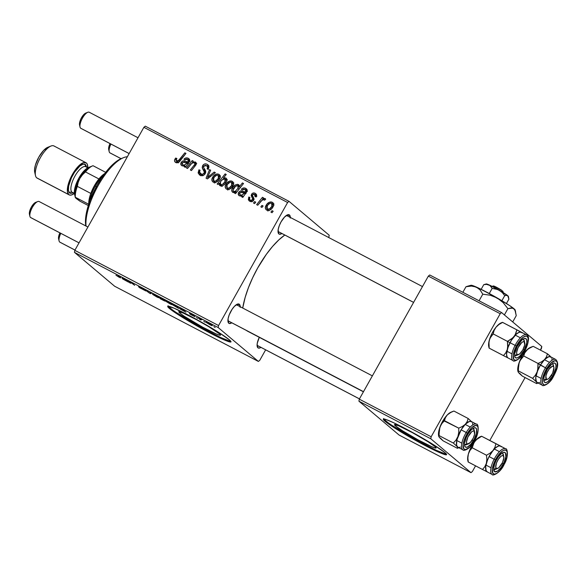 <?xml version="1.0" encoding="UTF-8"?>
<svg xmlns="http://www.w3.org/2000/svg" width="587" height="587" viewBox="0 0 587 587"><rect width="100%" height="100%" fill="white"/><g stroke="black" fill="none" stroke-linecap="round" stroke-linejoin="round"><path stroke-width="0.88" d="M395.601 425.979A23.869 1.79 29.3 0 1 394.486 424.606A23.869 1.79 29.3 0 1 412.301 432.582A23.869 1.79 29.3 0 1 435.004 446.597L436.104 447.998L435.451 448.035L431.885 446.766L418.113 439.883L402.689 430.895L395.601 425.979L394.508 424.577L398.72 425.81L412.5 432.692L427.923 441.681L435.004 446.597A23.869 1.79 29.3 0 1 436.126 447.969A23.869 1.79 29.3 0 1 418.311 439.993A23.869 1.79 29.3 0 1 395.601 425.979L396.24 424.841L395.601 425.979M383.766 419.008A36.284 2.722 -150.7 0 0 385.358 420.622L385.006 421.253A36.284 2.722 29.3 0 1 383.311 419.162A36.284 2.722 29.3 0 1 410.386 431.291A36.284 2.722 29.3 0 1 444.895 452.584L434.123 445.115L410.687 431.452L393.972 422.897L386.488 419.698L383.34 419.125L385.006 421.253L391.228 425.773L419.213 442.385L440.155 452.848L446.56 454.72L444.895 452.584A36.284 2.722 29.3 0 1 446.59 454.676A36.284 2.722 29.3 0 1 419.514 442.547A36.284 2.722 29.3 0 1 385.006 421.253L385.358 420.622A36.284 2.722 -150.7 0 0 417.775 440.771A36.284 2.722 -150.7 0 0 446.487 454.199M180.011 313.194A23.869 1.79 29.3 0 1 178.896 311.814A23.869 1.79 29.3 0 1 196.704 319.798A23.869 1.79 29.3 0 1 219.413 333.805L220.36 334.722L220.507 335.206L219.861 335.243L216.295 333.981L202.515 327.091L184.105 316.166L180.011 313.194L178.91 311.785L183.129 313.018L196.902 319.9L208.847 326.746L219.413 333.805A23.869 1.79 29.3 0 1 220.529 335.184A23.869 1.79 29.3 0 1 202.713 327.201A23.869 1.79 29.3 0 1 180.011 313.194L180.649 312.049L180.011 313.194M168.175 306.216A36.284 2.722 -150.7 0 0 169.768 307.83L169.416 308.461A36.284 2.722 29.3 0 1 167.721 306.377A36.284 2.722 29.3 0 1 194.789 318.499A36.284 2.722 29.3 0 1 229.304 339.792L218.533 332.33L195.089 318.668L174.156 308.204L167.75 306.333L169.416 308.461L175.638 312.981L203.623 329.593L215.304 335.705L227.815 341.348L230.962 341.928L229.304 339.792A36.284 2.722 29.3 0 1 230.999 341.883A36.284 2.722 29.3 0 1 203.924 329.755A36.284 2.722 29.3 0 1 169.416 308.461L169.768 307.83A36.284 2.722 -150.7 0 0 202.177 327.979A36.284 2.722 -150.7 0 0 230.889 341.414M287.094 215.789A9.069 3.302 117.6 0 0 286.302 215.495A9.069 3.302 -62.4 0 1 286.874 215.642A9.069 3.302 -62.4 0 1 287.094 215.789M413.593 302.408L278.465 231.711A9.069 3.302 -62.4 0 1 278.245 231.564A9.069 3.302 -62.4 0 1 278.018 231.322A9.069 3.302 117.6 0 0 278.245 231.564L278.854 233.927A10.882 3.962 -62.4 0 1 278.15 232.621A10.882 3.962 -62.4 0 1 280.659 222.62A10.882 3.962 -62.4 0 1 287.439 214.864A10.882 3.962 -62.4 0 1 289.479 214.996L287.131 215.774L289.479 214.996L290.301 218.034M257.077 345.193A9.069 3.302 117.6 0 0 257.297 345.435L257.913 347.798A10.882 3.962 -62.4 0 1 257.209 346.491A10.882 3.962 -62.4 0 1 259.293 337.327L257.282 343.182L257.135 346.073L257.913 347.798L257.297 345.435A9.069 3.302 -62.4 0 1 257.077 345.193M236.987 305.071A9.069 3.302 117.6 0 0 236.194 304.785A9.069 3.302 -62.4 0 1 236.766 304.924A9.069 3.302 -62.4 0 1 236.987 305.071M228.358 321.001A9.069 3.302 -62.4 0 1 228.138 320.847A9.069 3.302 -62.4 0 1 227.917 320.612A9.069 3.302 117.6 0 0 228.138 320.847L228.747 323.21A10.882 3.962 -62.4 0 1 228.042 321.903A10.882 3.962 -62.4 0 1 230.552 311.91A10.882 3.962 -62.4 0 1 237.331 304.147A10.882 3.962 -62.4 0 1 239.371 304.279L237.031 305.064L239.371 304.279L240.193 307.324M246.467 330.474A56.235 20.464 117.6 0 0 247.626 331.222L363.426 391.808M218.562 325.543L74.828 250.348L143.881 127.306L287.608 202.5L218.562 325.543L218.188 327.553L258.375 361.431L114.648 286.243L74.461 252.359L218.188 327.553L258.375 361.431L259.777 360.293L265.647 349.837L259.777 360.293L258.375 361.431L114.648 286.243L74.461 252.359L74.828 250.348L74.461 252.359L218.188 327.553L218.562 325.543L287.608 202.5L289.009 201.356L329.197 235.233L289.009 201.356L287.608 202.5L143.881 127.306L74.828 250.348L218.562 325.543M254.597 203.594L255.734 202.148L254.619 201.568L253.511 203.021L254.597 203.594L255.734 202.148L254.619 201.568L253.511 203.021L254.597 203.594M261.949 207.438L263.086 205.993L261.971 205.413L260.855 206.866L261.949 207.438L263.086 205.993L261.971 205.413L260.855 206.866L261.949 207.438M254.457 194.246L255.015 196.579L256.181 197.005L255.741 193.71L255.074 193.27L256.203 194.224L255.074 193.27C253.635 192.602 252.447 192.969 251.507 194.356L252.498 195.192L251.507 194.356L252.05 197.665L253.966 199.279L252.05 197.665L253.811 199.932L252.674 198.971L252.505 199.793L253.445 200.585L252.505 199.793L250.385 200.277L251.94 201.583L250.385 200.277C249.372 199.573 249.226 198.626 249.945 197.452L248.778 197.027L249.746 197.841L248.778 197.027L248.352 199.822L249.768 201.253L251.874 201.605L253.32 200.739L253.951 199.411L252.439 195.625L252.762 194.642L253.496 194.128L254.604 194.326L255.272 195.236L255.015 196.579L256.181 197.005L256.6 195.361L255.939 193.901L254.846 193.16L253.613 192.932L252.175 193.527L251.163 195.486L252.63 198.795L252.329 200.05L251.53 200.497L250.011 200.028L249.497 199.037L249.945 197.452L248.697 197.173L249.68 198.002L248.697 197.173L249.093 200.805L249.768 201.253C251.287 202.031 252.579 201.701 253.643 200.27L253.914 198.523L252.439 195.456L252.696 194.752L254.457 194.246L256.864 196.212M234.455 193.057L235.556 193.629L243.524 183.518L242.424 182.939L239.342 186.754L239.078 185.169L237.53 184.311L235.365 184.949L233.266 186.886L232.004 189.131L231.828 191.215L233.01 192.448L235.27 192.037L234.455 193.057L235.556 193.629L243.524 183.518L242.424 182.939L239.342 186.754L238.373 184.531C235.813 184.237 233.868 185.397 232.533 188.009C231.425 189.682 231.483 191.12 232.709 192.331L235.27 192.037L234.455 193.057M205.663 172.402L203.351 170.259L205.45 173.128L204.276 172.138L204.012 173.253L204.958 174.053L204.012 173.253C203.139 174.398 202.082 174.64 200.849 173.987L202.772 175.616L199.433 172.013L200.072 170.245L198.905 169.804L199.851 170.604L198.905 169.804L199.169 174.662L200.71 175.528L202.867 175.586L204.738 174.354L205.707 172.094L203.594 167.42L203.843 166.048L205.274 165.277L206.8 165.82L207.637 167.324L207.16 168.902L208.312 169.364L208.891 166.348L208.268 165.138L206.595 164.059L204.65 163.986L203.462 164.639L202.155 167.258L204.217 171.881L204.144 172.989L202.559 174.31L200.578 173.833L199.455 172.343L200.072 170.245L198.905 169.804L198.12 172.938L200.057 175.242C202.104 176.195 203.806 175.682 205.164 173.715C205.971 172.204 205.854 170.817 204.826 169.548L203.594 167.42L203.74 166.216L206.426 165.593L208.957 167.64M213.286 182.168L215.605 182.366L218.342 180.569L220.162 177.054L219.34 174.655L217.924 173.979L216.42 174.053L213.639 175.968L211.856 179.505L212.333 181.354L213.286 182.168C215.957 182.77 218.019 181.706 219.465 178.984C220.602 177.061 220.382 175.498 218.804 174.295C216.06 173.649 213.954 174.75 212.487 177.612C211.43 179.505 211.694 181.023 213.286 182.168L212.765 181.823M194.532 162.893L194.825 164.309L195.787 165.116L194.825 164.309L194.077 165.351L195.016 166.136L194.077 165.351L190.357 169.981L191.457 170.56L195.948 164.859L195.442 162.071L196.058 162.592L195.442 162.071L192.338 162.372L192.874 162.819L192.338 162.372L193.306 161.139L192.206 160.559L193.138 161.352L192.206 160.559L186.409 167.919L187.51 168.498L191.56 163.612L192.984 162.79L194.532 162.893L194.825 164.309L190.357 169.981L191.457 170.56L195.735 165.196L196.329 163.289L195.075 161.924L192.338 162.372L193.306 161.139L192.206 160.559L186.409 167.919L187.51 168.498L190.203 165.079C191.303 163.303 192.749 162.57 194.532 162.893L196.212 164.272M176.606 161.308L178.132 162.592L176.606 161.308L176.232 159.385L176.87 158.475L175.696 158.05L176.614 158.82L175.696 158.05L174.618 159.994L174.735 161.528L176.379 162.782L178.206 162.555L185.954 153.398L184.846 152.818L177.92 161.278L176.782 161.388L176.056 160.735L176.87 158.475L175.696 158.05L175.036 159.004L176.034 159.84L175.036 159.004C174.185 160.537 174.442 161.719 175.814 162.562C177.545 163.12 178.976 162.54 180.114 160.809L185.954 153.398L184.846 152.818L179.204 159.98L176.349 161.131L178.411 162.87M185.485 162.592L187.635 163.098L185.573 161.359C183.856 160.42 182.41 160.765 181.229 162.401L182.197 163.215L181.229 162.401C180.473 163.795 180.686 164.903 181.875 165.732L184.678 165.725L185.668 166.554L184.678 165.725L184.23 166.781L185.353 167.368L189.557 161.41L189.718 160.148L189.021 158.857L187.136 157.91L185.316 158.167L183.914 159.194L184.92 159.906L186.16 159.077L187.803 159.393L188.456 160.596L187.774 161.836L183.21 160.882L181.596 161.865L180.855 163.318L181.486 165.475L183.254 166.026L184.678 165.725L184.23 166.781L185.353 167.368L189.44 161.652L188.882 158.732L188.222 158.292C186.659 157.551 185.221 157.852 183.914 159.194L184.92 159.906L187.561 159.246L190.041 161.256M218.129 184.516L219.193 183.188L219.567 185.309L221.446 185.962L223.177 185.36L224.975 183.834L226.589 181.148L226.787 179.336L225.657 177.883L223.442 177.993L226.237 174.471L225.137 173.899L217.168 184.01L218.129 184.516L219.193 183.188L220.132 185.749C222.73 186.072 224.704 184.92 226.061 182.286C227.169 180.583 227.081 179.138 225.79 177.949L223.442 177.993L226.237 174.471L225.137 173.899L217.168 184.01L218.129 184.516M207.409 178.903L215.378 172.688L214.204 172.072L207.585 177.399L210.63 170.201L209.537 169.628L206.074 178.206L207.409 178.903L215.378 172.688L214.204 172.072L207.585 177.399L210.63 170.201L209.537 169.628L206.074 178.206L207.409 178.903M226.619 189.146L228.945 189.344L231.682 187.547L233.501 184.032L232.679 181.632L231.263 180.957L229.759 181.031L226.971 182.946L225.195 186.483L225.672 188.332L226.619 189.146C229.297 189.748 231.359 188.684 232.804 185.962C233.942 184.039 233.721 182.476 232.144 181.273C229.4 180.627 227.294 181.735 225.826 184.589C224.77 186.483 225.034 188.001 226.619 189.146L226.105 188.801M242.923 192.639L245.072 193.145L243.011 191.406C241.294 190.467 239.848 190.812 238.667 192.448L239.635 193.27L238.667 192.448C237.911 193.842 238.124 194.957 239.313 195.779L242.115 195.772L243.106 196.601L242.115 195.772L241.668 196.828L242.791 197.415L246.995 191.465L247.156 190.195L246.459 188.904L244.574 187.965L242.754 188.214L241.345 189.241L242.358 189.953L243.598 189.124L245.241 189.44L245.894 190.643L245.205 191.883L240.648 190.929L239.034 191.912L238.293 193.365L238.924 195.53L240.685 196.073L242.115 195.772L241.668 196.828L242.791 197.415L246.878 191.7L246.32 188.779L245.652 188.339C244.097 187.598 242.658 187.899 241.345 189.241L242.358 189.953L244.999 189.293L247.472 191.303M266.777 210.146L269.095 210.351L271.832 208.546L273.652 205.032L272.83 202.64L271.414 201.965L269.91 202.038L267.122 203.946L265.346 207.49L265.823 209.332L266.777 210.146C269.448 210.755 271.51 209.691 272.955 206.962C274.092 205.046 273.872 203.484 272.295 202.28C269.55 201.635 267.445 202.735 265.977 205.589C264.92 207.482 265.185 209.001 266.777 210.146L266.256 209.801M257.752 205.245L261.861 200.431L263.548 199.595L264.554 200.226L265.691 199.198L264.392 198.413L262.338 199.397L263.541 197.885L262.44 197.305L256.644 204.665L257.752 205.245L260.107 202.317C261.12 200.651 262.462 199.771 264.15 199.683L264.554 200.226L265.691 199.198L265.111 198.523L262.338 199.397L263.541 197.885L262.44 197.305L256.644 204.665L257.752 205.245M272.023 212.707L273.16 211.261L272.045 210.682L270.93 212.134L272.023 212.707L273.16 211.261L272.045 210.682L270.93 212.134L272.023 212.707M145.282 126.161L289.009 201.356L145.282 126.161L143.881 127.306L145.282 126.161M328.83 237.243L329.197 235.233L328.83 237.243M197.782 318.359L196.41 317.479L197.782 318.359M205.134 322.204L203.755 321.324L205.134 322.204M190.496 313.913L194.275 315.931L189.535 313.26L193.901 315.953L190.533 314.471L195.009 316.731L191.487 314.214L189.623 313.524L193.893 316.166L189.594 313.81L194.891 316.62L190.511 313.707M177.641 307.823L178.742 308.402L176.907 306.289L172.644 304.763L177.641 307.823L177.876 307.405L177.641 307.823L178.742 308.402L176.907 306.289L174.302 305.225C172.461 304.345 172.006 304.279 172.945 305.042L177.641 307.823M139.53 287.021L143.573 288.987L138.466 286.463L144.541 290.191L138.899 287.182L145.789 290.939L139.801 287.219L144.622 289.743L141.063 287.52L138.598 286.573L144.622 290.323L139.523 287.652L145.591 290.734L139.537 286.735M156.597 296.831L158.644 297.719L157.492 296.596L152.532 294.102L156.597 296.831C158.725 297.88 159.319 298.013 158.373 297.242L154.733 294.99C152.532 293.896 151.938 293.764 152.958 294.593L156.597 296.831M130.079 282.552L132.581 283.44L134.643 285.326L131.363 282.758L128.26 281.151L129.595 282.685L129.925 282.098L129.595 282.685L130.696 283.264L130.065 282.288L131.532 282.949L134.643 285.326L131.363 282.758L128.26 281.151L129.595 282.685L130.696 283.264L130.028 282.134M119.528 277.086L119.763 276.66L118.772 276.91L115.955 275.208L120.474 277.871L119.337 276.169L118.229 275.589L119.594 277.277L115.955 275.208L119.124 277.225L120.68 277.717L118.229 275.589L119.653 277.277L119.902 276.822M123.138 278.73L126.418 280.263L122.485 278.744L126.975 281.217L127.21 280.799L126.975 281.217L128.538 282.134L124.371 279.096L122.001 278.121L126.308 280.447L122.874 279.038L128.538 282.134L123.226 278.517M161.315 299.282L165.24 300.992L159.62 297.242L158.519 296.67L160.354 298.783L163.443 300.412C165.336 301.314 165.805 301.388 164.866 300.625L158.519 296.67L161.315 299.282M150.595 293.676L151.431 293.273L150.257 292.656L149.67 293.06L145.591 290.22L149.259 292.979L150.595 293.676L150.954 293.023L150.595 293.676L151.431 293.273L150.257 292.656L149.67 293.06L145.591 290.22L150.595 293.676M169.936 303.809L171.984 304.697L170.832 303.574L165.872 301.08L169.936 303.809C172.064 304.858 172.659 304.991 171.712 304.22L168.073 301.967C165.872 300.874 165.277 300.742 166.297 301.571L169.936 303.809M180.576 308.777L183.658 310.185L179.923 308.791L184.413 311.264L184.648 310.846L184.413 311.264L185.976 312.181L182.029 309.268L179.439 308.168L183.746 310.494L180.312 309.085L185.976 312.181L180.664 308.564M210.087 324.816L212.134 325.704L210.982 324.582L206.022 322.087L210.087 324.816C212.215 325.866 212.81 325.998 211.863 325.22L208.224 322.967C206.022 321.881 205.428 321.749 206.448 322.579L210.087 324.816M200.438 319.416C199.947 318.976 200.204 318.99 201.224 319.438L198.494 317.897L199.829 319.431L200.167 318.829L199.829 319.431L200.937 320.01L200.27 319.101L201.877 319.68L198.494 317.897L199.829 319.431L200.937 320.01L200.38 318.902M215.202 327.473L213.829 326.592L215.202 327.473M431.159 436.765L359.295 399.167L428.341 276.125L500.205 313.722L431.159 436.765L430.785 438.775L470.979 472.66L399.116 435.062L358.921 401.178L430.785 438.775L470.979 472.66L472.381 471.515L475.558 465.851L472.381 471.515L470.979 472.66L399.116 435.062L358.921 401.178L359.295 399.167L358.921 401.178L430.785 438.775L431.159 436.765L500.205 313.722L501.606 312.577L541.794 346.455L501.606 312.577L500.205 313.722L428.341 276.125L359.295 399.167L431.159 436.765M429.743 274.98L501.606 312.577L429.743 274.98L428.341 276.125L429.743 274.98M541.427 348.473L540.48 350.153L541.794 346.455L541.427 348.473M525.101 377.558L489.815 440.441L525.101 377.558M284.805 235.027A56.235 20.464 117.6 0 0 242.717 308.043L245.168 297.367L248.433 287.667L252.674 277.732L257.722 267.929L266.373 254.31L272.544 246.467L278.759 239.966L284.805 235.027M228.607 321.096A9.069 3.302 117.6 0 1 228.138 320.847L363.5 391.668L228.138 320.847L228.747 323.21A10.882 3.962 -62.4 0 0 231.792 322.799L229.451 323.54L228.248 322.52L228.116 318.594L229.172 314.962L232.063 309.342L234.44 306.319L237.786 304L239.371 304.279A10.882 3.962 -62.4 0 1 240.208 306.722M260.958 347.379L259.498 348.069L257.913 347.798A10.882 3.962 -62.4 0 0 260.958 347.379M278.715 231.806A9.069 3.302 117.6 0 1 278.245 231.564L413.608 302.378L278.245 231.564L278.854 233.927A10.882 3.962 -62.4 0 0 281.899 233.509L279.559 234.25L278.355 233.237L278.223 229.312L279.28 225.672L281.07 221.849L284.548 217.036L287.887 214.717L289.479 214.996A10.882 3.962 -62.4 0 1 290.308 217.439M247.949 331.384L246.254 330.298M257.524 345.582A9.069 3.302 -62.4 0 1 257.297 345.435A9.069 3.302 117.6 0 0 257.774 345.677M168.337 306.436L172.351 309.826M175.99 312.35L203.975 328.962L220.69 337.518L230.331 341.348M383.927 419.228L387.948 422.618M391.58 425.142L419.573 441.754L436.28 450.31L445.929 454.14M123.578 279.309L126.454 280.623L125.2 280.3L123.578 279.309L126.594 280.373L126.587 280.857L126.066 280.718L123.571 279.06M160.706 298.152L160.354 298.783L160.706 298.152M165.27 301.109L164.866 300.625M163.494 300.324L160.882 298.717L160.728 298.313L161.733 298.651L163.876 299.898L164.118 300.485L163.48 300.317M160.625 298.416L163.788 300.06C164.514 300.647 164.257 300.654 163.025 300.089L160.713 298.152M153.163 294.226L152.958 294.593L153.163 294.226M152.532 294.102L152.958 294.593M158.761 297.697L158.373 297.242M157.279 296.67L154.007 295.129C153.244 294.513 153.574 294.549 155.012 295.239L157.279 296.67C157.991 297.249 157.654 297.205 156.274 296.56L153.809 294.703L157.734 296.758M166.503 301.204L166.297 301.571L166.503 301.204M165.872 301.08L166.297 301.571M172.101 304.668L171.712 304.22M167.346 302.107L167.075 301.674L168.396 302.136L170.883 304.044L167.346 302.107C166.583 301.491 166.913 301.527 168.352 302.217L170.619 303.648C171.331 304.227 170.993 304.183 169.614 303.538L167.134 301.491M170.619 303.648L171.074 303.736M177.7 307.199L177.465 307.617L177.7 307.199M173.15 304.675L172.945 305.042L173.15 304.675M172.534 304.558L172.945 305.042M173.957 305.548L173.73 305.13L174.743 305.46L176.68 306.788L176.944 306.326L176.988 307.287L173.957 305.548C173.297 305.013 173.547 305.005 174.699 305.534L176.988 307.287L175.029 306.319L173.774 304.954M183.892 310.677L180.928 309.268L183.892 310.677L182.638 310.347L181.016 309.364L184.032 310.42L184.017 310.912L184.223 310.545M206.653 322.212L206.448 322.579L206.653 322.212M206.022 322.087L206.448 322.579M212.252 325.675L211.863 325.22M210.77 324.655L207.497 323.114C206.734 322.498 207.064 322.534 208.502 323.224L210.77 324.655C211.481 325.227 211.144 325.191 209.764 324.538L207.299 322.689L211.225 324.743M163.788 300.06L164.287 300.184M154.007 295.129L153.794 294.513M176.68 306.788L176.988 307.287M207.497 323.114L207.284 322.498M178.925 312.167L178.918 311.169M180.143 160.772L179.204 159.98L180.143 160.772M185.785 153.611L184.846 152.818L185.785 153.611M175.293 162.217L175.814 162.562M176.643 162.841L176.76 161.476M176.856 161.227L176.628 162.782M181.478 165.468L181.875 165.732M182.873 166.018L182.917 165.072L182.873 166.018M187.561 159.246L188.266 161.161L189.241 161.983L188.266 161.161L187.583 162.041L188.574 162.87L185.573 161.359L188.178 163.333M188.141 159.657L189.616 159.752M189.366 159.26L188.222 158.292L189.366 159.26M189.755 159.796L188.023 159.679M188.61 163.516L186.497 162.68M182.917 165.05L182.843 165.534M182.777 164.91L182.073 163.795L183.019 162.261L186.835 162.944L185.287 164.543L183.628 165.116L182.777 164.91L182.322 162.966C183.173 161.975 184.171 161.829 185.316 162.526L187.803 163.766L186.835 162.944C185.8 164.617 184.45 165.27 182.777 164.91L183.929 165.93M195.537 163.7L196.352 163.575M196.748 163.59L195.5 163.714M226.068 174.684L225.137 173.899L226.068 174.684M224.197 178.639L223.442 177.993L224.197 178.639M225.914 179.607L226.809 179.453M226.421 178.477L225.79 177.949L226.421 178.477M219.765 185.499L220.132 185.749M221.189 185.976L221.211 185.243M219.971 183.841L219.193 183.188L219.971 183.841M221.255 184.927L221.277 186.409M227.294 179.49L225.797 179.637M224.872 178.764L225.525 180.143L224.96 181.735L225.914 182.535L224.96 181.735L222.561 184.362L220.609 184.7L221.996 185.866L220.301 184.472L219.927 183.393L221.116 180.84L223.559 178.778L224.872 178.764L224.96 181.735C223.97 183.724 222.517 184.707 220.609 184.7L220.433 181.867L221.71 180.165L224.872 178.764L227.147 180.649M220.609 184.7L222.436 186.284M214.064 182.432L213.917 181.266M213.455 178.426L212.487 177.612L213.455 178.426M218.775 175.718L220.044 175.726M219.699 175.043L218.804 174.295L219.699 175.043M219.296 174.618L218.804 174.295M213.917 181.244L214.394 183.085M220.441 175.843L218.481 175.792M218.195 175.271L218.944 176.716L218.379 178.404L219.333 179.211L218.379 178.404L215.869 180.972L213.859 181.163L215.348 182.425L213.514 180.921L213.088 179.739L214.482 176.841L216.823 175.153L218.195 175.271L218.379 178.404C217.337 180.414 215.825 181.332 213.859 181.163L213.646 178.052C214.681 175.975 216.192 175.051 218.195 175.271L220.492 177.164M213.859 181.163L215.656 182.733M210.52 170.465L209.537 169.628L210.52 170.465M208.429 178.103L207.585 177.399L208.429 178.103M210.359 176.599L209.456 175.843L210.359 176.599M215.143 172.864L214.204 172.072L215.143 172.864M200.431 175.425L200.196 173.547M200.849 173.987L202.728 175.623M206.426 165.593C207.622 166.297 207.915 167.317 207.306 168.652L208.451 169.122L207.923 164.808L207.189 164.323L208.473 165.402L207.189 164.323C205.333 163.435 203.806 163.898 202.61 165.717L203.594 166.539L202.61 165.717L202.493 168.777L205.413 171.998L202.493 168.777L204.547 170.516L204.254 168.638M206.668 165.732L208.708 165.82M200.16 173.789L200.629 175.755M207.336 167.009L207.791 167.06M208.957 165.916L206.397 165.835M208.656 165.798L208.025 165.637M204.261 168.594L204.408 170.149L205.692 172.439M202.911 175.726L201.928 174.941M227.404 189.41L227.257 188.244M226.795 185.404L225.826 184.589L226.795 185.404M232.114 182.696L233.377 182.704M233.032 182.021L232.144 181.273L233.032 182.021M232.635 181.596L232.144 181.273M227.257 188.222L227.734 190.063M233.78 182.821L231.821 182.77M231.535 182.249L232.276 183.694L231.718 185.382L232.665 186.189L231.718 185.382L229.209 187.95L227.191 188.141L228.688 189.403L226.443 187.011L227.374 184.406L230.163 182.131L231.535 182.249L231.718 185.382C230.669 187.392 229.165 188.31 227.191 188.141L226.986 185.03C228.013 182.953 229.532 182.029 231.535 182.249L233.831 184.142M227.191 188.141L228.996 189.711M236.194 192.815L235.27 192.037L236.194 192.815M233.809 192.514L233.831 191.714M233.494 188.816L232.533 188.009L233.494 188.816M238.615 186.152L239.349 186.05M239.004 185.059L238.373 184.531L239.004 185.059M240.325 187.583L239.342 186.754L240.325 187.583M243.356 183.724L242.424 182.939L243.356 183.724M239.591 186.05L238.256 186.27M233.868 191.545L233.831 192.661M237.882 185.573L238.505 186.849L238.021 188.324L239.048 189.197L238.021 188.324L235.446 191.179L236.671 192.213L235.446 191.179L233.626 191.509L234.602 192.331L233.215 191.12L233.112 189.828L235.497 186.284L237.882 185.573L238.021 188.324L235.446 191.179L233.626 191.509L233.054 190.562L233.765 188.339C234.719 186.483 236.091 185.565 237.882 185.573L240.296 187.613M233.626 191.509L234.573 192.338M238.916 195.522L239.313 195.779M240.31 196.065L240.347 195.119L240.31 196.065M244.999 189.293L245.704 191.215L246.679 192.03L245.704 191.215L245.021 192.088L246.004 192.925L243.011 191.406L245.608 193.387M245.579 189.704L247.054 189.799M246.804 189.308L245.652 188.339L246.804 189.308M247.193 189.85L245.461 189.733M246.048 193.571L243.935 192.727M240.354 195.104L240.281 195.581M240.215 194.957L239.511 193.849L240.457 192.309L244.273 192.998L242.725 194.59L241.066 195.163L240.215 194.957L239.76 193.02C240.604 192.022 241.602 191.876 242.754 192.573L245.241 193.813L244.273 192.998C243.238 194.664 241.888 195.317 240.215 194.957L241.367 195.977M250.385 200.277L252.08 201.767M253.973 199.184L253.232 197.122M254.743 194.935L256.475 194.745M250.4 201.517L250.267 200.24M254.112 199.404L253.254 196.961M255.675 194.671L256.673 194.803M250.414 201.561L250.297 200.064M267.555 210.417L267.408 209.251M266.946 206.404L265.977 205.589L266.946 206.404M272.265 203.704L273.527 203.711M273.19 203.029L272.295 202.28L273.19 203.029M272.786 202.603L272.295 202.28M267.408 209.229L267.885 211.071M273.931 203.828L271.972 203.777M271.686 203.256L272.434 204.702L271.869 206.389L272.823 207.196L271.869 206.389L269.668 208.767L267.349 209.148L268.839 210.403L267.004 208.906L266.579 207.725L267.973 204.826L270.313 203.139L271.686 203.256L271.869 206.389C270.827 208.4 269.316 209.317 267.349 209.148L267.136 206.037C268.164 203.96 269.682 203.029 271.686 203.256L273.982 205.149M267.349 209.148L269.147 210.711M262.917 206.206L261.971 205.413L262.917 206.206M263.372 198.098L262.44 197.305L263.372 198.098M262.822 199.815L262.338 199.397L262.822 199.815M265.691 199.198L265.111 198.523M264.15 199.683L264.554 200.226M255.565 202.361L254.619 201.568L255.565 202.361M272.992 211.474L272.045 210.682L272.992 211.474M127.35 156.758A43.533 15.842 117.6 0 0 99.68 182.931A43.533 15.842 117.6 0 0 86.032 226.068A43.533 15.842 -62.4 0 1 97.596 186.563A43.533 15.842 -62.4 0 1 123.6 157.639A43.533 15.842 -62.4 0 1 127.35 156.758M123.6 157.639L121.553 158.453A41.721 15.181 117.6 0 0 95.806 187.715A41.721 15.181 117.6 0 0 85.827 225.958L85.489 219.854L87.837 207.086L90.266 199.888L97.156 185.243L101.353 178.36L110.466 166.774L115.023 162.518L121.648 158.417M467.81 460.502L467.744 456.972L468.382 453.934L467.876 457.882L468.25 462.028L482.507 469.483L468.235 461.991L467.876 457.882L468.382 453.934L469.923 450.545L472.227 447.778L473.173 444.3L475.088 441.057A14.514 5.283 117.6 0 0 471.104 447.177L472.227 447.778L473.988 442.642L476.439 439.641L481.656 436.273L495.912 443.735L494.966 447.213L493.051 450.456L490.116 453.142L486.491 455.233L486.858 459.379L486.352 463.334L484.811 466.716L482.507 469.483L487.658 472.117L486.095 470.774L485.713 466.372L487.496 459.988L489.074 456.576L495.413 459.885A13.42 4.887 -62.4 0 1 505.972 450.178A13.42 4.887 -62.4 0 1 504.138 464.288L506.845 457.302L507.175 451.924L505.972 450.178L503.837 450.244L502.509 450.963L498.121 455.497L494.291 462.248L492.31 468.947L492.845 473.335L494.548 474.193L497.042 473.21L499.955 470.532L504.138 464.288A13.42 4.887 -62.4 0 1 493.579 473.995A13.42 4.887 -62.4 0 1 495.413 459.885L494.159 459.239A14.514 5.283 -62.4 0 1 505.605 448.754A14.514 5.283 117.6 0 0 494.159 459.239L489.074 456.576L493.051 450.456L495.193 448.167L497.233 446.612L499.038 445.9L500.491 446.076L481.641 436.244L501.357 446.48L481.641 436.244L478.023 438.372L475.088 441.057L477.224 438.768L480.247 436.735M493.63 468.954A9.069 3.302 117.6 0 0 496.712 468.617A9.069 3.302 -62.4 0 1 494.071 469.336A9.069 3.302 -62.4 0 1 493.63 468.954A9.069 3.302 117.6 0 0 493.85 469.189A9.069 3.302 117.6 0 0 495.553 469.299L497.593 468.485A7.257 2.642 -62.4 0 1 496.235 468.397L493.85 469.189A9.069 3.302 -62.4 0 1 493.63 468.954M503.316 463.869A10.882 3.962 -62.4 0 1 493.762 470.246A10.882 3.962 -62.4 0 1 496.242 460.303L498.429 456.745L501.988 453.069L504.013 452.269L505.392 452.966L505.833 456.517L504.226 461.947L501.122 467.428L497.563 471.104L494.753 471.743L493.63 469.123L494.584 464.134L496.242 460.303A10.882 3.962 -62.4 0 1 503.052 452.489A10.882 3.962 -62.4 0 1 503.316 463.869L502.142 463.26L503.316 463.869M501.357 446.48L499.442 445.863L498.172 446.149L495.193 448.167L491.994 451.829L489.074 456.576A14.514 5.283 117.6 0 0 487.063 471.809L492.148 474.472A14.514 5.283 -62.4 0 1 494.159 459.239A14.514 5.283 117.6 0 0 492.155 474.479C492.339 476.351 500.469 473.027 504.204 464.317C509.156 456.326 507.234 447.859 505.605 448.754L500.513 446.091A14.514 5.283 117.6 0 0 489.074 456.576L486.865 461.683L485.713 466.372L485.794 469.938L487.085 471.823A14.514 5.283 -62.4 0 1 486.352 463.334A14.514 5.283 -62.4 0 1 493.051 450.456L490.116 453.142L486.491 455.233L472.227 447.778L486.491 455.233L486.858 459.379L486.352 463.334L484.811 466.716L482.507 469.483L487.166 471.867A14.514 5.283 -62.4 0 1 487.085 471.831M468.147 461.962L467.802 460.435A14.514 5.283 117.6 0 1 468.382 453.934L469.923 450.545L472.227 447.778L471.104 447.177A14.514 5.283 117.6 0 0 468.382 453.934L471.104 447.177L475.088 441.057A14.514 5.283 117.6 0 1 480.188 436.757L481.56 436.207M501.371 446.516L500.623 446.149A14.514 5.283 -62.4 0 0 500.491 446.076L495.912 443.735L494.966 447.213L493.051 450.456A14.514 5.283 -62.4 0 1 500.491 446.076L501.283 446.795M503.785 456.642L503.294 454.499A9.069 3.302 117.6 0 0 502.707 453.413A9.069 3.302 117.6 0 0 501.914 453.12A9.069 3.302 -62.4 0 1 502.487 453.267A9.069 3.302 -62.4 0 1 503.397 455.85A9.069 3.302 117.6 0 0 501.914 453.12A9.069 3.302 -62.4 0 1 502.487 453.267A9.069 3.302 -62.4 0 1 502.707 453.413L503.316 455.776A7.257 2.642 -62.4 0 1 503.785 456.642A7.257 2.642 -62.4 0 1 502.112 463.312A7.257 2.642 -62.4 0 1 497.593 468.485M440.404 438.005L443.119 440.844L439.905 438.005L438.724 436.163L439.92 427.167L441.82 423.609L444.469 420.688L445.416 417.658L447.331 414.892A14.514 5.283 117.6 0 0 443.163 420.424L444.469 420.688L445.416 417.658L447.331 414.892L450.273 412.683L453.905 411.032L468.162 418.494L467.215 421.525L465.3 424.291L462.365 426.5L458.733 428.15L458.763 432.443L457.889 436.567L455.989 440.125L453.34 443.053L457.214 446.648L457.735 447.727L457.376 448.299L443.119 440.844L457.376 448.299L458.851 447.727M467.546 444.029L466.738 443.354L466.526 441.784L467.898 437.029L471.662 431.812L473.093 431.005L474.157 431.188L474.575 434.27L473.327 437.975L470.356 442.451L467.546 444.029A9.069 3.302 -62.4 0 1 464.911 444.755A9.069 3.302 -62.4 0 1 464.691 444.608A9.069 3.302 -62.4 0 1 464.464 444.366A9.069 3.302 117.6 0 0 467.553 444.029A9.069 3.302 -62.4 0 1 464.911 444.755A9.069 3.302 -62.4 0 1 464.464 444.366A9.069 3.302 117.6 0 0 464.691 444.608L467.069 443.809A7.257 2.642 -62.4 0 1 468.551 435.767A7.257 2.642 -62.4 0 1 474.157 431.188L473.54 428.833A9.069 3.302 117.6 0 0 472.748 428.539A9.069 3.302 -62.4 0 1 473.32 428.679A9.069 3.302 -62.4 0 1 474.23 431.262A9.069 3.302 117.6 0 0 472.748 428.539A9.069 3.302 -62.4 0 1 473.32 428.679A9.069 3.302 -62.4 0 1 473.54 428.833A9.069 3.302 -62.4 0 1 474.23 431.262M473.239 440.91A10.882 3.962 -62.4 0 1 464.596 445.665A10.882 3.962 -62.4 0 1 467.993 434.094L471.522 429.552L474.744 427.688L475.551 427.806L476.578 429.134L476.395 433.404L474.274 439.047L470.913 444.176L467.45 447.052L465.674 447.199L464.647 445.863L464.537 443.258L466.063 437.873L467.993 434.094A10.882 3.962 -62.4 0 1 473.885 427.908A10.882 3.962 -62.4 0 1 476.747 431.071A10.882 3.962 -62.4 0 1 473.239 440.91L472.131 440.14L473.239 440.91M476.6 424.269A14.514 5.283 117.6 0 0 466.217 432.487L467.377 433.294A13.42 4.887 -62.4 0 1 477.466 426.147A13.42 4.887 -62.4 0 1 473.848 441.71L477.114 434.688L478.112 430.396L477.965 427.182L477.466 426.147L475.705 425.399L471.728 427.696L467.377 433.294L464.112 440.309L463.114 444.608L463.759 448.857L465.52 449.598L469.497 447.309L473.848 441.71A13.42 4.887 -62.4 0 1 463.759 448.857A13.42 4.887 -62.4 0 1 467.377 433.294L466.217 432.487A14.514 5.283 -62.4 0 1 476.439 424.174C478.412 423.058 479.917 433.243 473.885 441.798C470.004 449.407 463.07 451.352 462.989 449.891A14.514 5.283 -62.4 0 1 466.217 432.487L461.125 429.823L466.217 432.487A14.514 5.283 117.6 0 0 462.827 449.796M476.439 424.174L471.354 421.51A14.514 5.283 117.6 0 0 461.125 429.823L465.3 424.291L469.292 421.459L470.877 421.334M439.245 437.249L438.724 436.185L439.076 435.591L453.34 443.053L439.076 435.591L439.347 429.2L441.358 423.755L445.195 417.401L447.331 414.892L451.33 412.059M444.469 420.688L458.733 428.15L443.163 420.424A14.514 5.283 117.6 0 0 439.92 427.167L441.82 423.609L444.469 420.688M458.374 447.404L457.214 446.648L456.561 445.049L456.906 439.832L461.125 429.823L464.229 425.472L467.391 422.471L470.128 421.29L472.036 422.09L468.162 418.494L453.905 411.032L450.273 412.683L447.331 414.892A14.514 5.283 117.6 0 1 451.021 412.169L453.098 411.34M438.643 435.877L438.489 433.331L439.92 427.167A14.514 5.283 117.6 0 0 438.636 435.855L438.746 436.339M472.806 424.768L472.572 423.22M462.989 449.891L457.897 447.228A14.514 5.283 117.6 0 1 461.125 429.823L457.596 437.41L456.517 442.048L456.671 445.518L458.036 447.294M459.115 447.448L460.406 447.103M462.365 426.5L458.733 428.15L458.763 432.443L457.889 436.567A14.514 5.283 -62.4 0 1 465.3 424.291L462.365 426.5M455.989 440.125L453.34 443.053L457.214 446.648A14.514 5.283 -62.4 0 1 457.889 436.567L455.989 440.125M458.007 447.279A14.514 5.283 -62.4 0 1 457.214 446.648L457.735 447.727L457.376 448.299M472.036 422.09L468.162 418.494L467.215 421.525L465.3 424.291A14.514 5.283 -62.4 0 1 471.456 421.561M438.856 436.633L438.724 436.163M537.729 369.839L537.156 371.865A14.514 5.283 -62.4 0 1 540.392 365.121L538 363.448L538.03 367.741L537.156 371.865L535.256 375.423L532.607 378.351L518.35 370.889L518.622 364.498L520.023 360.609L523.736 355.986L538 363.448L537.729 369.839M553.497 366.559A9.069 3.302 117.6 0 0 552.015 363.837A9.069 3.302 -62.4 0 1 552.587 363.977A9.069 3.302 -62.4 0 1 553.497 366.559A9.069 3.302 -62.4 0 0 552.807 364.131L553.424 366.486A7.257 2.642 -62.4 0 1 553.893 367.359A7.257 2.642 -62.4 0 1 552.22 374.022A7.257 2.642 -62.4 0 1 547.7 379.195A7.257 2.642 -62.4 0 1 546.343 379.107L543.958 379.906A9.069 3.302 117.6 0 0 545.653 380.009L547.7 379.195M552.506 376.208L551.406 375.438L552.506 376.208L547.803 381.719L545.749 382.607L544.325 382.005L543.745 380.002L544.098 376.898L547.26 369.392A10.882 3.962 -62.4 0 1 553.152 363.206A10.882 3.962 -62.4 0 1 556.014 366.369A10.882 3.962 -62.4 0 1 552.506 376.208A10.882 3.962 -62.4 0 1 543.863 380.963A10.882 3.962 -62.4 0 1 547.26 369.392L551.956 363.881L554.011 362.986L555.441 363.595L556.021 365.598L555.669 368.702L552.506 376.208M553.049 377.111L553.115 377.008A13.42 4.887 -62.4 0 1 543.026 384.155A13.42 4.887 -62.4 0 1 546.644 368.592L545.484 367.785A14.514 5.283 117.6 0 0 542.094 385.094M519.671 373.303L522.386 376.142L536.65 383.597L522.386 376.142L519.172 373.303L517.991 371.461L518.35 370.889L532.607 378.351L536.481 381.946L535.726 378.028L536.18 375.13L537.156 371.865L540.392 365.121A14.514 5.283 117.6 0 0 537.164 382.526L542.256 385.189A14.514 5.283 -62.4 0 1 545.484 367.785L540.392 365.121L544.567 359.589L541.632 361.797L538 363.448L523.736 355.986L524.69 352.956L527.955 349.008L533.172 346.33L547.429 353.792L546.482 356.823L544.567 359.589L548.559 356.757L550.144 356.632M551.303 357.395L549.403 356.588L546.658 357.769L543.496 360.77L540.392 365.121A14.514 5.283 -62.4 0 1 544.567 359.589L546.482 356.823L547.429 353.792L549.748 355.766L551.303 357.388L547.429 353.792L533.172 346.33L529.54 347.981L526.605 350.19L530.597 347.357M537.641 382.702L536.481 381.946L537.002 383.025L536.65 383.597L538.118 383.025M518.512 372.547L517.991 371.461L519.187 362.465A14.514 5.283 117.6 0 0 517.903 371.153L517.756 368.629L519.187 362.465L522.43 355.722L526.605 350.19A14.514 5.283 117.6 0 0 519.187 362.465L521.087 358.906L523.736 355.986L524.69 352.956L526.605 350.19A14.514 5.283 117.6 0 1 530.296 347.467L532.365 346.638M550.723 356.859A14.514 5.283 -62.4 0 0 544.567 359.589L541.632 361.797L538 363.448L545.484 367.785A14.514 5.283 -62.4 0 1 555.713 359.471L550.621 356.808A14.514 5.283 117.6 0 0 540.392 365.121L537.824 370.162L535.784 377.346L535.946 380.816L537.31 382.592M538.382 382.746L539.673 382.401M552.073 360.066L551.839 358.518M555.874 359.567A14.514 5.283 117.6 0 0 545.484 367.785L546.644 368.592L544.266 373.259L542.381 379.906L542.527 383.113L543.789 384.756L544.787 384.896L547.319 383.803L550.246 381.029L554.392 374.711L557.019 367.741L557.232 362.487L556.733 361.445L554.972 360.697L551.002 362.993L546.644 368.592A13.42 4.887 -62.4 0 1 556.733 361.445A13.42 4.887 -62.4 0 1 553.115 377.008L553.093 376.979M546.82 379.327A9.069 3.302 -62.4 0 1 544.178 380.053A9.069 3.302 -62.4 0 1 543.738 379.664A9.069 3.302 117.6 0 0 546.82 379.327A9.069 3.302 -62.4 0 1 544.178 380.053A9.069 3.302 -62.4 0 1 543.958 379.906A9.069 3.302 -62.4 0 1 543.738 379.664A9.069 3.302 117.6 0 0 543.958 379.906L546.343 379.107L545.917 376.032L547.172 372.327L549.329 368.783L552.367 366.303L553.424 366.486L553.945 367.631L552.594 373.273L548.838 378.49L547.4 379.29L546.343 379.107A7.257 2.642 -62.4 0 1 547.818 371.065A7.257 2.642 -62.4 0 1 553.424 366.486L552.807 364.131A9.069 3.302 117.6 0 0 552.015 363.837A9.069 3.302 -62.4 0 1 552.587 363.977A9.069 3.302 -62.4 0 1 552.807 364.131A9.069 3.302 117.6 0 1 553.394 365.217L553.893 367.359M537.274 382.577A14.514 5.283 -62.4 0 1 536.481 381.946A14.514 5.283 -62.4 0 1 537.156 371.865L535.256 375.423L532.607 378.351L536.481 381.946L537.002 383.025L536.65 383.597M518.123 371.931L517.991 371.461M507.682 347.519L507.293 349.463A14.514 5.283 -62.4 0 1 510.015 342.705L507.432 341.363L507.799 345.508L507.293 349.463L505.759 352.846L503.448 355.612L489.191 348.157L488.942 342.001L489.976 338.288L493.168 333.908L507.432 341.363L507.682 347.519M524.338 341.979A9.069 3.302 117.6 0 0 522.856 339.249A9.069 3.302 -62.4 0 1 523.428 339.396A9.069 3.302 -62.4 0 1 524.338 341.979A9.069 3.302 -62.4 0 0 523.648 339.543A9.069 3.302 117.6 0 0 522.856 339.249A9.069 3.302 -62.4 0 1 523.428 339.396A9.069 3.302 -62.4 0 1 523.648 339.543L524.257 341.905L523.648 339.543A9.069 3.302 117.6 0 1 524.235 340.629L524.727 342.771A7.257 2.642 -62.4 0 1 523.061 349.441A7.257 2.642 -62.4 0 1 518.534 354.614A7.257 2.642 -62.4 0 1 517.176 354.526A7.257 2.642 -62.4 0 1 518.659 346.477A7.257 2.642 -62.4 0 1 524.257 341.905L523.2 341.722L521.762 342.522L518.005 347.739L516.626 352.493L516.846 354.064L517.646 354.739A9.069 3.302 -62.4 0 1 515.019 355.465A9.069 3.302 -62.4 0 1 514.572 355.084A9.069 3.302 117.6 0 0 517.661 354.746A9.069 3.302 -62.4 0 1 515.019 355.465A9.069 3.302 -62.4 0 1 514.792 355.318L517.176 354.526L514.792 355.318A9.069 3.302 -62.4 0 1 514.572 355.084A9.069 3.302 117.6 0 0 514.792 355.318A9.069 3.302 117.6 0 0 516.494 355.428L518.534 354.614M524.257 349.999L523.083 349.39L524.257 349.999L519.664 356.302L517.426 357.813L515.694 357.872L514.718 356.448L514.667 353.778L517.184 346.433A10.882 3.962 -62.4 0 1 523.993 338.618A10.882 3.962 -62.4 0 1 524.257 349.999A10.882 3.962 -62.4 0 1 514.704 356.375A10.882 3.962 -62.4 0 1 517.184 346.433L521.77 340.13L524.008 338.611L525.747 338.56L526.715 339.976L526.774 342.647L524.257 349.999M488.758 346.631L488.685 343.102L489.331 340.064L488.817 344.011L489.191 348.157L508.026 357.96L507.036 356.903L506.566 355.04L506.654 352.501L508.437 346.117L510.015 342.705L515.107 345.369L510.015 342.705A14.514 5.283 117.6 0 0 508.004 357.938L513.089 360.601A14.514 5.283 -62.4 0 1 515.107 345.369L516.355 346.014A13.42 4.887 -62.4 0 1 526.921 336.307A13.42 4.887 -62.4 0 1 525.079 350.417L527.786 343.432L528.117 338.053L526.921 336.307L525.945 336.109L523.45 337.092L519.062 341.627L515.232 348.377L513.251 355.076L513.786 359.464L515.489 360.323L517.991 359.339L522.379 354.805L525.079 350.417A13.42 4.887 -62.4 0 1 514.52 360.125A13.42 4.887 -62.4 0 1 516.355 346.014L515.107 345.369A14.514 5.283 117.6 0 0 513.097 360.609M502.501 322.336L501.129 322.887A14.514 5.283 117.6 0 0 496.03 327.186A14.514 5.283 117.6 0 0 489.331 340.064L492.045 333.306L496.03 327.186L498.965 324.501L502.597 322.402L516.853 329.865L515.1 335.001L512.642 338.002L507.432 341.363L493.168 333.908L494.115 330.43L496.03 327.186L498.165 324.897L501.188 322.865M489.096 348.091L488.744 346.565A14.514 5.283 117.6 0 1 489.331 340.064L490.864 336.674L493.168 333.908L494.115 330.43L496.03 327.186L498.965 324.501L502.582 322.373L521.564 332.279A14.514 5.283 -62.4 0 0 521.432 332.205L519.113 332.279L516.134 334.297L518.174 332.741L519.987 332.029L521.432 332.205A14.514 5.283 117.6 0 0 510.015 342.705L511.908 339.455L516.134 334.297L511.409 340.24L507.806 347.812L506.537 354.46L507.234 357.241L508.026 357.96A14.514 5.283 -62.4 0 1 507.293 349.463L505.759 352.846L503.448 355.612L508.107 357.997A14.514 5.283 -62.4 0 1 508.026 357.96M522.225 332.917L516.853 329.865L515.907 333.343L513.999 336.586A14.514 5.283 -62.4 0 1 521.432 332.205L526.546 334.883A14.514 5.283 117.6 0 0 515.107 345.369A14.514 5.283 -62.4 0 1 526.546 334.883C529.577 335.852 529.107 341.04 525.145 350.446L525.049 350.395M511.057 339.271L507.432 341.363L510.015 342.705A14.514 5.283 -62.4 0 1 513.999 336.586L511.057 339.271M60.145 242.292A9.069 3.302 -62.4 0 1 59.676 242.042A9.069 3.302 117.6 0 0 59.896 242.189L74.982 250.084M359.457 398.881L257.297 345.435L359.457 398.881M74.997 250.062L59.676 242.042L74.997 250.062M496.712 468.617A9.069 3.302 -62.4 0 1 494.071 469.336A9.069 3.302 -62.4 0 1 493.85 469.189L496.235 468.397A7.257 2.642 -62.4 0 1 497.717 460.347A7.257 2.642 -62.4 0 1 503.316 455.776L502.259 455.593L500.821 456.392L498.444 459.151L496.514 462.894L495.714 467.252L496.705 468.609L498.73 467.773L502.487 462.556L503.866 457.801L502.707 453.413A9.069 3.302 -62.4 0 1 503.397 455.85M60.813 233.347A9.069 3.302 117.6 0 0 59.676 242.042A9.069 3.302 -62.4 0 1 59.089 240.956A9.069 3.302 -62.4 0 1 60.813 233.347M59.089 240.956L58.59 238.814A7.257 2.642 117.6 0 1 59.903 232.87L58.641 236.605L58.729 239.225M110.246 153.002A9.069 3.302 -62.4 0 1 109.776 152.759A9.069 3.302 117.6 0 0 109.996 152.906L121.025 158.673M121.061 158.659L109.776 152.759L121.061 158.659M110.921 144.057A9.069 3.302 117.6 0 0 109.776 152.759A9.069 3.302 -62.4 0 1 109.189 151.666A9.069 3.302 -62.4 0 1 110.921 144.057M108.83 149.934L108.749 147.322L110.011 143.58A7.257 2.642 117.6 0 0 108.698 149.524L109.189 151.666M87.911 227.044L39.138 201.532A9.069 3.302 117.6 0 0 32.182 207.717A9.069 3.302 117.6 0 0 30.509 217.461A9.069 3.302 -62.4 0 1 29.922 216.368A9.069 3.302 -62.4 0 1 32.014 208.04A9.069 3.302 -62.4 0 1 37.663 201.576A9.069 3.302 -62.4 0 1 39.366 201.686M37.663 201.576L35.624 202.39A7.257 2.642 117.6 0 0 31.096 207.563A7.257 2.642 117.6 0 0 29.431 214.226L29.922 216.368M30.979 217.704A9.069 3.302 -62.4 0 1 30.509 217.461L79.04 242.849L30.509 217.461A9.069 3.302 117.6 0 0 30.729 217.608L79.025 242.871M29.563 214.637L29.475 212.024L31.375 207.05L33.694 203.836L35.924 202.295M464.691 444.608A9.069 3.302 117.6 0 0 466.386 444.711L468.433 443.897A7.257 2.642 -62.4 0 1 467.069 443.809L464.691 444.608M474.626 432.061L474.127 429.919A9.069 3.302 117.6 0 0 473.54 428.833L474.157 431.188A7.257 2.642 -62.4 0 1 474.626 432.061A7.257 2.642 -62.4 0 1 472.953 438.724A7.257 2.642 -62.4 0 1 468.433 443.897M138.011 137.762L89.246 112.249A9.069 3.302 117.6 0 0 82.29 118.435A9.069 3.302 117.6 0 0 80.617 128.171A9.069 3.302 -62.4 0 1 80.03 127.085A9.069 3.302 -62.4 0 1 82.114 118.757A9.069 3.302 -62.4 0 1 87.771 112.286A9.069 3.302 -62.4 0 1 89.466 112.396M87.771 112.286L85.724 113.108A7.257 2.642 117.6 0 0 81.204 118.28A7.257 2.642 117.6 0 0 79.531 124.943L80.03 127.085M81.087 128.421A9.069 3.302 -62.4 0 1 80.617 128.171L129.147 153.559L80.617 128.171A9.069 3.302 117.6 0 0 80.837 128.318L129.133 153.589M517.646 354.739L519.671 353.902L522.782 349.955L524.683 344.98L524.257 341.905A7.257 2.642 -62.4 0 1 524.727 342.771M86.025 113.005L82.994 115.485L80.83 119.029L79.583 122.734L79.671 125.354M104.706 173.605A19.951 7.257 117.6 0 0 98.924 178.962A19.951 7.257 117.6 0 0 94.353 185.756L95.336 186.108A21.77 7.917 -62.4 0 1 103.473 175.286A21.77 7.917 117.6 0 0 95.336 186.108L96.378 186.651L95.336 186.108A21.77 7.917 117.6 0 0 89.466 202.06A21.77 7.917 -62.4 0 1 95.336 186.108L94.353 185.756L98.924 178.962A19.951 7.257 -62.4 0 1 104.706 173.605M90.816 193.424L94.353 185.756A19.951 7.257 117.6 0 0 90.816 193.424A19.951 7.257 117.6 0 0 88.784 204.041A19.951 7.257 -62.4 0 1 90.816 193.424L77.337 186.373L78.232 182.256L79.898 178.36L82.378 174.875L85.453 171.91L98.924 178.962L85.453 171.91A19.951 7.257 -62.4 0 1 92.548 165.894A19.951 7.257 -62.4 0 1 93.04 165.717A19.951 7.257 117.6 0 0 85.453 171.91L82.378 174.875L79.898 178.36L83.677 172.651L87.668 168.476L90.545 166.693L85.687 170.325L79.898 178.36A18.138 6.604 117.6 0 0 75.026 196.307A18.138 6.604 -62.4 0 1 79.201 179.644A18.138 6.604 -62.4 0 1 90.508 166.708A18.138 6.604 117.6 0 0 79.898 178.36L78.269 181.522L79.898 178.36L78.232 182.256L77.337 186.373A19.951 7.257 117.6 0 0 75.334 197.269L88.71 204.269L75.334 197.269A19.951 7.257 -62.4 0 1 77.337 186.373L90.816 193.424M105.682 172.336L93.04 165.717L105.682 172.336M77.374 199.022L80.059 201.253L88.299 205.56L80.059 201.253L76.2 198.479L75.334 197.269M75.033 196.344L75.151 190.79L78.269 181.522L75.151 190.79L75.033 196.344M76.2 198.479L75.4 197.672M37.612 178.294A18.138 6.604 -62.4 0 1 36.673 177.802A18.138 6.604 117.6 0 0 37.113 178.096L69.156 194.862A18.138 6.604 -62.4 0 1 68.716 194.561L36.673 177.802L68.716 194.561A18.138 6.604 -62.4 0 1 72.062 175.08A18.138 6.604 -62.4 0 1 85.973 162.716A18.138 6.604 -62.4 0 1 86.414 163.01A18.138 6.604 -62.4 0 1 87.801 167.765M85.592 166.62A14.514 5.283 117.6 0 0 74.52 176.87A14.514 5.283 117.6 0 0 71.981 192.191A1.812 1.688 -49.9 0 0 69.596 192.984A16.326 5.943 -62.4 0 1 72.927 174.875A16.326 5.943 -62.4 0 1 85.533 164.587A1.812 1.688 -49.9 0 0 86.142 166.95L87.815 167.823L86.142 166.95A1.812 1.688 130.1 0 1 85.533 164.587L86.7 167.192M85.863 166.759L85.79 166.708A14.514 5.283 117.6 0 0 74.659 176.606A14.514 5.283 117.6 0 0 71.981 192.191L74.41 193.461L71.981 192.191A14.514 5.283 117.6 0 0 72.333 192.426L74.417 193.519L74.542 194.202M87.786 168.08L87.25 164.162L86.414 163.01L83.772 162.548L80.184 164.558L78.196 166.415L72.414 174.442L68.363 183.936L67.417 191.7L68.716 194.561L69.89 195.104L71.357 195.023L74.344 193.483A18.138 6.604 -62.4 0 1 69.156 194.862M85.973 162.716L53.938 145.95A18.138 6.604 117.6 0 0 40.019 158.321A18.138 6.604 117.6 0 0 36.673 177.802A18.138 6.604 -62.4 0 1 35.499 175.623A18.138 6.604 -62.4 0 1 39.674 158.967A18.138 6.604 -62.4 0 1 50.981 146.031A18.138 6.604 -62.4 0 1 54.378 146.251M73.514 192.763L70.653 193.475L69.596 192.984L68.43 190.408L68.65 186.064L71.46 177.722L74.571 172.182L79.92 165.982L83.149 164.177L85.533 164.587M48.347 147.132L43.665 150.375L38.801 157.125L35.403 165.101L34.545 169.76L34.714 172.233M89.136 167.31L84.124 170.78L78.915 178.008L75.268 186.556L74.417 193.541M69.596 192.984A1.812 1.688 130.1 0 1 71.981 192.191M92.548 165.894L88.461 167.53A16.326 5.943 117.6 0 0 78.291 179.167A16.326 5.943 117.6 0 0 74.527 194.158L75.29 197.452M50.981 146.031L47.716 147.337A15.24 5.547 117.6 0 0 38.214 158.204A15.24 5.547 117.6 0 0 34.706 172.196L35.499 175.623M503.308 292.656L502.912 291.284L501.995 290.807L502.912 291.284L503.191 292.253M485.456 284.306L483.754 284.68L481.149 289.325L483.754 284.68L486.476 284.357L489.932 285.443L492.155 288.408L489.272 293.544L492.155 288.408L495.883 288.929L499.398 290.323L502.355 292.656L504.717 295.65L501.878 300.713L504.717 295.65L506.42 295.268L507.755 295.694L508.885 299.157L506.434 303.516L508.885 299.157L508.357 296.347A12.701 0.954 -150.7 0 0 507.755 295.694L508.562 297.073M470.913 285.62L471.273 285.245L473.107 285.73L478.346 287.968L494.386 296.362L509.633 305.585L513.992 308.747L515.144 309.951L514.792 310.318M467.23 286.317L471.016 285.267A25.395 1.908 -150.7 0 1 476.299 287.036L480.078 289.897L482.785 294.182L490.233 295.224L493.821 296.354L500.373 300.118L503.184 302.665L507.909 308.652L511.306 307.896L513.992 308.747A25.395 1.908 -150.7 0 0 497.262 297.998A25.395 1.908 -150.7 0 0 476.299 287.036L471.42 286.067L465.99 286.727L467.744 286.185L465.99 286.727L462.857 292.304L465.99 286.727L471.42 286.067L473.951 286.309L478.339 288.246L480.078 289.897L482.785 294.182L479.073 300.786L482.785 294.182L490.233 295.224L497.262 297.998L503.184 302.665L507.909 308.652L504.387 314.925L507.909 308.652L512.759 308.08L514.931 309.907L516.237 315.674L512.722 321.947L516.237 315.674L515.181 310.053A25.395 1.908 -150.7 0 0 513.992 308.747L515.599 311.506M486.219 284.13L488.912 284.834A12.701 0.954 -150.7 0 0 486.271 283.954L483.754 284.68L486.476 284.357L488.912 284.834L499.398 290.323A12.701 0.954 -150.7 0 0 488.912 284.834L490.805 286.273L492.155 288.408L497.673 289.494L507.755 295.694A12.701 0.954 -150.7 0 0 499.398 290.323L502.355 292.656L504.717 295.65L507.146 295.364L508.159 296.479M493.41 285.986L501.885 290.418A5.444 0.411 -150.7 0 0 496.866 287.461A5.444 0.411 -150.7 0 0 493.447 285.95L492.053 286.339M502.355 292.069L501.885 290.418L502.355 292.069M383.663 418.531L383.311 419.162M168.073 305.746L167.721 306.377M177.098 307.265L177.355 306.803M264.282 199.778L264.678 200.108M485.757 464.985L491.018 467.744M494.137 448.901L499.427 451.667M461.859 443.156L456.011 440.096M465.175 424.416L470.268 427.087M544.442 359.714L549.535 362.384M542.256 385.189C542.337 386.65 549.271 384.705 553.152 377.096C556.41 370.925 559.976 363.808 555.713 359.471M541.126 378.454L535.278 375.394M518.013 371.637L517.903 371.153M515.085 335.03L520.375 337.796M513.089 360.601C513.28 362.48 521.41 359.156 525.145 350.446M506.698 351.114L511.967 353.873M257.311 345.472L359.442 398.903M372.371 375.871L236.766 304.924M363.485 391.69L228.145 320.891M286.874 215.642L422.479 286.581M85.79 166.708L87.867 167.801"/></g></svg>
